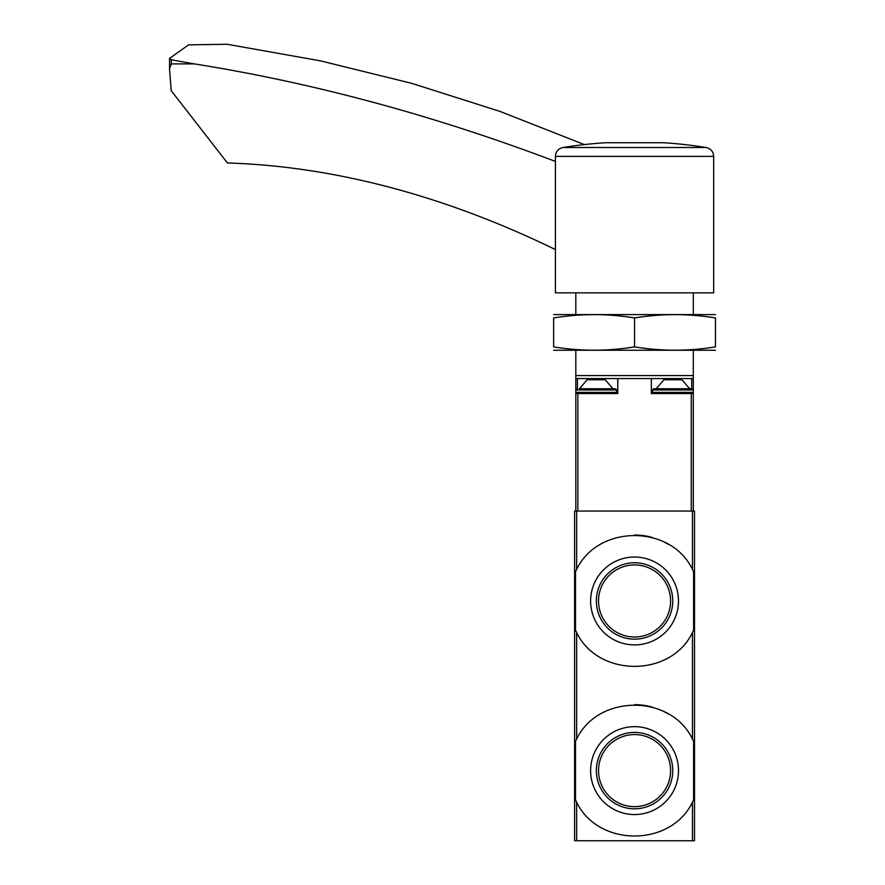 <?xml version="1.0" encoding="UTF-8"?>
<svg xmlns="http://www.w3.org/2000/svg" width="885" height="885" viewBox="0 0 885 885"><rect width="100%" height="100%" fill="white"/><g stroke="black" fill="none" stroke-linecap="round" stroke-linejoin="round"><path stroke-width="1.33" d="M575.504 630.308A65.944 65.944 0 0 0 576.644 632.498C598.006 677.523 670.918 677.755 692.468 632.498L693.608 630.308L693.608 571.633L692.468 569.442C671.107 524.418 598.183 524.185 576.644 569.442L575.504 571.633L575.504 630.308L576.644 632.498L576.644 739.086L575.504 741.276L575.504 799.952L576.644 802.142C598.006 847.166 670.918 847.399 692.468 802.142L693.608 799.952L693.608 741.276L692.468 739.086C671.107 694.061 598.183 693.829 576.644 739.086A65.944 65.944 0 0 0 575.504 741.276M574.608 511.054L694.504 511.054L694.504 840.75L574.608 840.75L574.608 511.054M693.608 571.633A65.944 65.944 0 0 0 692.468 569.442L692.468 511.054M668.44 544.397A65.944 65.944 0 0 0 663.164 541.565M652.212 537.438A65.944 65.944 0 0 0 634.611 535.027M576.644 511.054L576.644 569.442A65.944 65.944 0 0 0 575.504 571.633M678.496 600.97A43.94 43.94 0 0 0 612.586 562.915A43.94 43.94 0 0 0 612.586 639.025A43.94 43.94 0 0 0 678.496 600.97M693.608 741.276A65.944 65.944 0 0 0 692.468 739.086L692.468 632.498M668.44 714.04A65.944 65.944 0 0 0 663.164 711.208M652.212 707.082A65.944 65.944 0 0 0 634.611 704.67M575.504 799.952A65.944 65.944 0 0 0 576.644 802.142L576.644 840.75M678.496 770.614A43.94 43.94 0 0 0 612.586 732.559A43.94 43.94 0 0 0 612.586 808.669A43.94 43.94 0 0 0 678.496 770.614M670.598 600.97A36.042 36.042 0 0 0 616.535 569.763A36.042 36.042 0 0 0 616.535 632.178A36.042 36.042 0 0 0 670.598 600.97M672.755 600.97A38.199 38.199 0 0 0 615.451 567.893A38.199 38.199 0 0 0 615.451 634.047A38.199 38.199 0 0 0 672.755 600.97M670.598 770.614A36.042 36.042 0 0 0 616.535 739.406A36.042 36.042 0 0 0 616.535 801.821A36.042 36.042 0 0 0 670.598 770.614M672.755 770.614A38.199 38.199 0 0 0 615.451 737.537A38.199 38.199 0 0 0 615.451 803.691A38.199 38.199 0 0 0 672.755 770.614M575.814 292.858L575.814 314.429M575.814 350.405L575.814 378.57L651.338 378.57L651.338 393.559L693.298 393.559L693.298 511.054M693.298 350.405L693.298 375.572L575.814 375.572M693.298 292.858L693.298 314.429M689.703 388.769L656.139 388.769L663.872 379.776L681.97 379.776L689.703 388.769L692.103 388.769L653.738 388.769L652.544 389.964L693.298 389.964L693.298 375.572M575.814 378.57L575.814 389.964L616.568 389.964L616.568 392.365L575.814 392.365L575.814 511.054M575.814 393.559L617.774 393.559L617.774 378.57M693.298 393.559L693.298 392.365L652.544 392.365L653.738 393.559M691.661 388.769L691.661 378.57L651.338 378.57M691.661 378.57L693.298 378.57M653.738 388.769L656.139 388.769M612.973 388.769L605.24 379.776L587.142 379.776L579.409 388.769L615.374 388.769L579.409 388.769M555.426 249.592A29.968 19.968 63.3 0 0 555.349 249.548A1198.898 798.635 63.3 0 0 227.412 162.962L171.203 90.657L169.522 68.831L171.27 63.897L194.39 63.897L171.27 59.804L169.599 58.377L188.571 44.858L227.036 44.25L320.459 60.855L411.647 83.323L499.87 111.355L584.388 144.587M194.39 63.897A2697.524 1796.915 63.3 0 1 555.426 161.435M169.522 68.831L169.599 58.377M663.628 142.728L605.484 142.728A450.786 450.786 0 0 0 562.993 147.507L706.119 147.507A450.786 450.786 0 0 0 663.628 142.728M555.426 156.38L555.426 292.858L713.686 292.858L713.686 156.38L555.426 156.38C555.78 151.578 558.302 148.625 562.993 147.507M553.634 350.239L715.478 350.239M715.478 346.887C715.478 351.301 715.478 351.301 715.478 346.887C688.508 351.301 661.526 351.301 634.556 346.887C607.575 351.301 580.604 351.301 553.634 346.887C553.634 351.301 553.634 351.301 553.634 346.887L553.634 317.947C553.634 313.533 553.634 313.533 553.634 317.947C580.604 313.533 607.575 313.533 634.556 317.947C661.526 313.533 688.508 313.533 715.478 317.947C715.478 313.533 715.478 313.533 715.478 317.947L715.478 346.887M553.634 314.595L715.478 314.595M634.556 317.947L634.556 346.887M692.468 802.142L692.468 840.75M577.85 393.559L577.85 511.054M691.262 393.559L691.262 511.054M577.451 388.769L577.451 378.57M171.27 59.804L171.27 63.897M693.298 389.964L692.103 388.769L693.298 389.964L693.298 392.365L692.103 393.559M652.544 389.964L652.544 392.365M575.814 389.964L577.009 388.769L575.814 389.964L575.814 392.365L577.009 393.559M616.568 389.964L615.374 388.769M616.568 392.365L615.374 393.559M706.119 147.507C710.81 148.625 713.332 151.578 713.686 156.38"/></g></svg>
